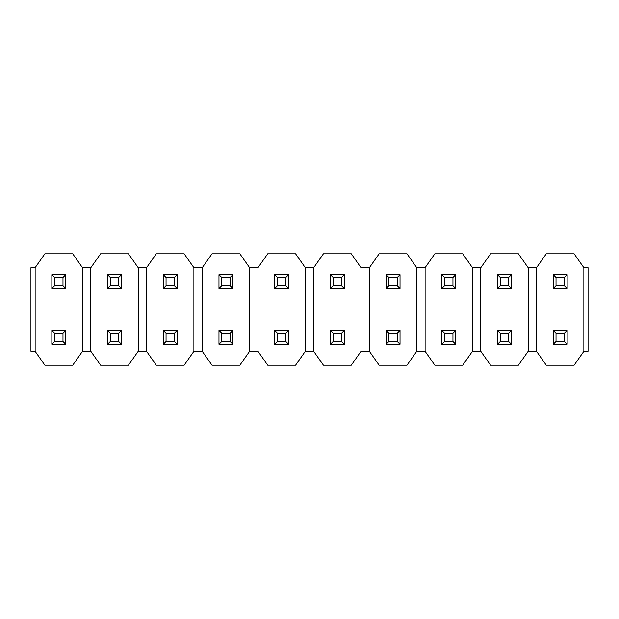 <?xml version="1.0" encoding="UTF-8"?>
<svg xmlns="http://www.w3.org/2000/svg" width="619" height="619" viewBox="0 0 619 619"><rect width="100%" height="100%" fill="white"/><g stroke="black" fill="none" stroke-linecap="round" stroke-linejoin="round"><path stroke-width="0.93" d="M82.482 267.718L72.733 253.79L44.878 253.79L35.128 267.718L35.128 351.283L44.878 365.21L72.733 365.21L82.482 351.283L82.482 267.718L90.838 267.718L90.838 351.283L100.588 365.21L128.442 365.21L138.192 351.283L146.548 351.283L156.298 365.21L184.153 365.21L193.902 351.283L202.258 351.283L212.008 365.21L239.863 365.21L249.612 351.283L257.968 351.283L267.718 365.21L295.572 365.21L305.322 351.283L313.678 351.283L323.428 365.21L351.283 365.21L361.032 351.283L369.388 351.283L379.138 365.21L406.993 365.21L416.742 351.283L425.098 351.283L434.848 365.21L462.703 365.21L472.452 351.283L480.808 351.283L490.558 365.21L518.413 365.21L528.162 351.283L536.518 351.283L546.268 365.21L574.123 365.21L583.872 351.283L588.05 351.283L588.05 267.718L583.872 267.718L583.872 351.283M35.128 267.718L30.95 267.718L30.95 351.283L35.128 351.283M82.482 351.283L90.838 351.283M583.872 267.718L574.123 253.79L546.268 253.79L536.518 267.718L528.162 267.718L518.413 253.79L490.558 253.79L480.808 267.718L472.452 267.718L462.703 253.79L434.848 253.79L425.098 267.718L416.742 267.718L406.993 253.79L379.138 253.79L369.388 267.718L361.032 267.718L351.283 253.79L323.428 253.79L313.678 267.718L305.322 267.718L295.572 253.79L267.718 253.79L257.968 267.718L249.612 267.718L239.863 253.79L212.008 253.79L202.258 267.718L193.902 267.718L184.153 253.79L156.298 253.79L146.548 267.718L138.192 267.718L138.192 351.283M536.518 267.718L536.518 351.283M528.162 267.718L528.162 351.283M480.808 267.718L480.808 351.283M472.452 267.718L472.452 351.283M425.098 267.718L425.098 351.283M416.742 267.718L416.742 351.283M369.388 267.718L369.388 351.283M361.032 267.718L361.032 351.283M313.678 267.718L313.678 351.283M305.322 267.718L305.322 351.283M257.968 267.718L257.968 351.283M249.612 267.718L249.612 351.283M202.258 267.718L202.258 351.283M193.902 267.718L193.902 351.283M146.548 267.718L146.548 351.283M90.838 267.718L100.588 253.79L128.442 253.79L138.192 267.718M556.017 333.177L556.017 341.533L564.373 341.533L564.373 333.177L556.017 333.177L553.231 330.391L567.159 330.391L564.373 333.177M556.017 341.533L553.231 344.319L553.231 330.391M553.231 344.319L567.159 344.319L564.373 341.533M567.159 344.319L567.159 330.391M500.307 333.177L500.307 341.533L508.663 341.533L508.663 333.177L500.307 333.177L497.521 330.391L511.449 330.391L508.663 333.177M500.307 341.533L497.521 344.319L497.521 330.391M497.521 344.319L511.449 344.319L508.663 341.533M511.449 344.319L511.449 330.391M444.597 333.177L444.597 341.533L452.953 341.533L452.953 333.177L444.597 333.177L441.811 330.391L455.739 330.391L452.953 333.177M444.597 341.533L441.811 344.319L441.811 330.391M441.811 344.319L455.739 344.319L452.953 341.533M455.739 344.319L455.739 330.391M388.887 333.177L388.887 341.533L397.243 341.533L397.243 333.177L388.887 333.177L386.101 330.391L400.029 330.391L397.243 333.177M388.887 341.533L386.101 344.319L386.101 330.391M386.101 344.319L400.029 344.319L397.243 341.533M400.029 344.319L400.029 330.391M333.177 333.177L333.177 341.533L341.533 341.533L341.533 333.177L333.177 333.177L330.391 330.391L344.319 330.391L341.533 333.177M333.177 341.533L330.391 344.319L330.391 330.391M330.391 344.319L344.319 344.319L341.533 341.533M344.319 344.319L344.319 330.391M277.467 333.177L277.467 341.533L285.823 341.533L285.823 333.177L277.467 333.177L274.681 330.391L288.609 330.391L285.823 333.177M277.467 341.533L274.681 344.319L274.681 330.391M274.681 344.319L288.609 344.319L285.823 341.533M288.609 344.319L288.609 330.391M221.757 333.177L221.757 341.533L230.113 341.533L230.113 333.177L221.757 333.177L218.971 330.391L232.899 330.391L230.113 333.177M221.757 341.533L218.971 344.319L218.971 330.391M218.971 344.319L232.899 344.319L230.113 341.533M232.899 344.319L232.899 330.391M166.047 333.177L166.047 341.533L174.403 341.533L174.403 333.177L166.047 333.177L163.261 330.391L177.189 330.391L174.403 333.177M166.047 341.533L163.261 344.319L163.261 330.391M163.261 344.319L177.189 344.319L174.403 341.533M177.189 344.319L177.189 330.391M110.337 333.177L110.337 341.533L118.693 341.533L118.693 333.177L110.337 333.177L107.551 330.391L121.479 330.391L118.693 333.177M110.337 341.533L107.551 344.319L107.551 330.391M107.551 344.319L121.479 344.319L118.693 341.533M121.479 344.319L121.479 330.391M54.627 333.177L54.627 341.533L62.983 341.533L62.983 333.177L54.627 333.177L51.841 330.391L65.769 330.391L62.983 333.177M54.627 341.533L51.841 344.319L51.841 330.391M51.841 344.319L65.769 344.319L62.983 341.533M65.769 344.319L65.769 330.391M556.017 277.467L556.017 285.823L564.373 285.823L564.373 277.467L556.017 277.467L553.231 274.681L567.159 274.681L564.373 277.467M556.017 285.823L553.231 288.609L553.231 274.681M553.231 288.609L567.159 288.609L564.373 285.823M567.159 288.609L567.159 274.681M500.307 277.467L500.307 285.823L508.663 285.823L508.663 277.467L500.307 277.467L497.521 274.681L511.449 274.681L508.663 277.467M500.307 285.823L497.521 288.609L497.521 274.681M497.521 288.609L511.449 288.609L508.663 285.823M511.449 288.609L511.449 274.681M444.597 277.467L444.597 285.823L452.953 285.823L452.953 277.467L444.597 277.467L441.811 274.681L455.739 274.681L452.953 277.467M444.597 285.823L441.811 288.609L441.811 274.681M441.811 288.609L455.739 288.609L452.953 285.823M455.739 288.609L455.739 274.681M388.887 277.467L388.887 285.823L397.243 285.823L397.243 277.467L388.887 277.467L386.101 274.681L400.029 274.681L397.243 277.467M388.887 285.823L386.101 288.609L386.101 274.681M386.101 288.609L400.029 288.609L397.243 285.823M400.029 288.609L400.029 274.681M333.177 277.467L333.177 285.823L341.533 285.823L341.533 277.467L333.177 277.467L330.391 274.681L344.319 274.681L341.533 277.467M333.177 285.823L330.391 288.609L330.391 274.681M330.391 288.609L344.319 288.609L341.533 285.823M344.319 288.609L344.319 274.681M277.467 277.467L277.467 285.823L285.823 285.823L285.823 277.467L277.467 277.467L274.681 274.681L288.609 274.681L285.823 277.467M277.467 285.823L274.681 288.609L274.681 274.681M274.681 288.609L288.609 288.609L285.823 285.823M288.609 288.609L288.609 274.681M221.757 277.467L221.757 285.823L230.113 285.823L230.113 277.467L221.757 277.467L218.971 274.681L232.899 274.681L230.113 277.467M221.757 285.823L218.971 288.609L218.971 274.681M218.971 288.609L232.899 288.609L230.113 285.823M232.899 288.609L232.899 274.681M166.047 277.467L166.047 285.823L174.403 285.823L174.403 277.467L166.047 277.467L163.261 274.681L177.189 274.681L174.403 277.467M166.047 285.823L163.261 288.609L163.261 274.681M163.261 288.609L177.189 288.609L174.403 285.823M177.189 288.609L177.189 274.681M110.337 277.467L110.337 285.823L118.693 285.823L118.693 277.467L110.337 277.467L107.551 274.681L121.479 274.681L118.693 277.467M110.337 285.823L107.551 288.609L107.551 274.681M107.551 288.609L121.479 288.609L118.693 285.823M121.479 288.609L121.479 274.681M54.627 277.467L54.627 285.823L62.983 285.823L62.983 277.467L54.627 277.467L51.841 274.681L65.769 274.681L62.983 277.467M54.627 285.823L51.841 288.609L51.841 274.681M51.841 288.609L65.769 288.609L62.983 285.823M65.769 288.609L65.769 274.681"/></g></svg>
